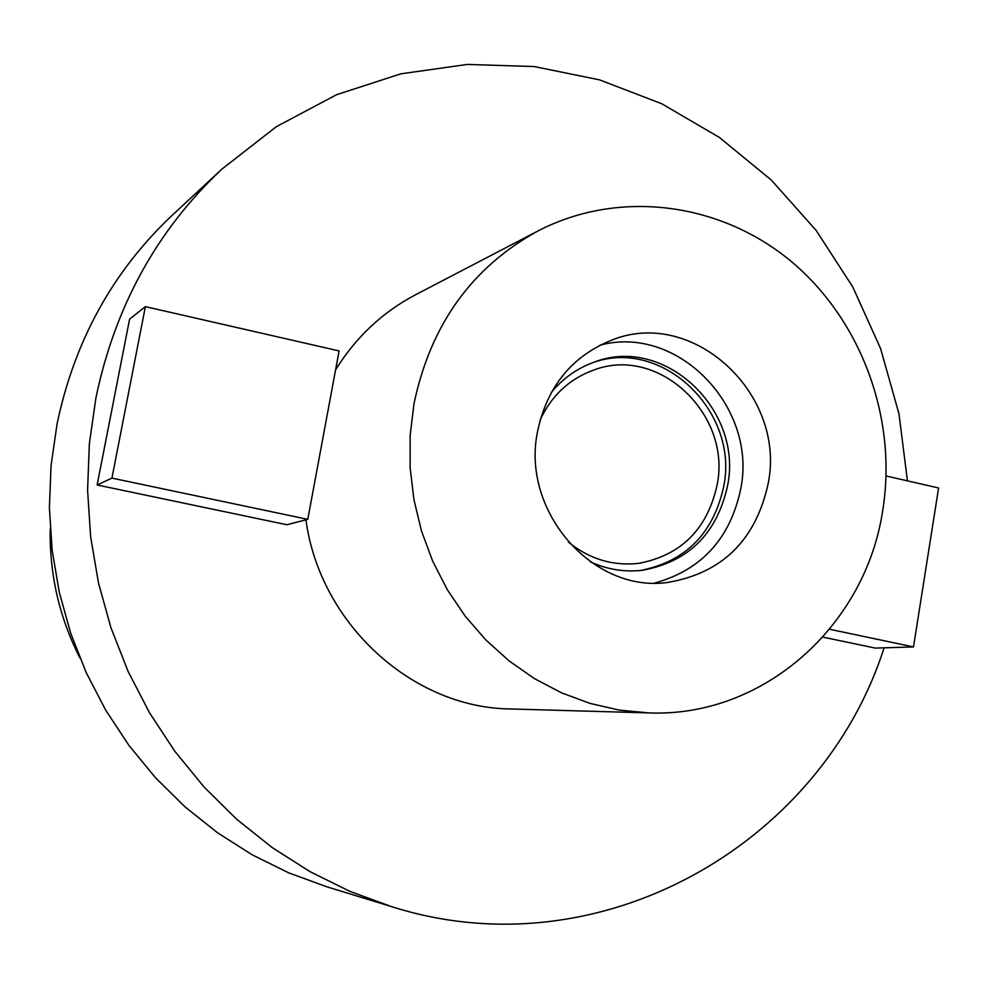 <?xml version="1.0" encoding="UTF-8"?>
<svg xmlns="http://www.w3.org/2000/svg" width="988" height="988" viewBox="0 0 988 988"><rect width="100%" height="100%" fill="white"/><g stroke="black" fill="none" stroke-linecap="round" stroke-linejoin="round"><path stroke-width="1.48" d="M568.273 542.017C589.367 559.047 612.795 566.173 638.544 563.382C681.177 555.342 707.383 529.16 717.14 484.849C731.688 414.367 658.749 345.257 594.072 369.932C569.681 378.676 551.724 395.311 540.189 419.838M592.714 362.682C662.009 337.217 739.209 411.193 723.747 486.318C713.447 533.421 685.697 561.48 640.483 570.496M590.392 561.876C607.163 569.496 624.465 572.299 642.274 570.298C688.562 561.876 717.004 533.644 727.588 485.602C743.297 409.44 664.158 334.87 594.406 362.077C577.511 368.055 563.185 378.145 551.415 392.322M600.025 345.183C677.57 324.101 757.364 406.661 740.815 488.554C730.379 538.46 701.665 569.953 654.711 583.044M537.521 431.682C520.985 511.031 592.602 593.022 667.456 582.488C722.154 573.238 755.734 540.251 768.182 483.552C786.46 394.237 693.107 307.009 611.745 340.119C571.768 356.236 547.031 386.753 537.521 431.682M882.889 509.351C866.167 625.243 763.736 717.683 648.77 712.904L619.204 710.1L589.984 703.394L561.592 692.86L534.471 678.633L509.067 660.898L485.824 639.94L465.113 616.067L447.292 589.651L432.67 561.122L421.481 530.951L413.923 499.619L410.131 467.645L410.144 435.56L413.96 403.894C430.459 324.891 471.807 267.242 537.978 230.957C618.76 189.091 719.363 202.256 790.153 260.548C860.894 319.038 897.437 417.603 882.889 509.351M305.922 519.836C319.951 624.008 412.7 708.063 510.623 708.964L648.77 712.904M537.978 230.957L415.417 294.832C382.492 312.183 355.878 337.192 335.587 369.845M884.099 647.832C820.905 845.222 598.444 972.785 391.174 906.502L349.752 891.312L309.862 871.564L271.972 847.42L236.552 819.138L204.059 787.004L174.913 751.386L149.472 712.681L128.07 671.358L111.002 627.911L98.467 582.871L90.637 536.78L87.586 490.209L89.352 443.736L95.91 397.917C114.954 306.527 156.882 230.315 221.695 169.294L276.269 126.723L336.624 94.675L400.943 73.816L467.398 64.43L534.162 66.554L599.506 79.855L661.775 103.765L719.499 137.505L771.307 180.063L816.063 230.303L852.755 286.928L880.592 348.554L898.957 413.713L907.429 480.847M97.133 484.985L129.601 319.124L145.384 306.638L339.106 350.925L307.774 519.355L286.866 524.751L97.133 484.985L111.928 478.106L307.774 519.355M822.918 637.124L875.282 648.091L913.492 646.93L829.636 629.27M221.695 169.294L172.332 215.174C112.941 271.12 74.52 340.699 57.069 423.901L51.055 465.607L49.4 507.881L52.142 550.23L59.255 592.145L70.654 633.086L86.203 672.593L105.704 710.162L128.909 745.36L155.524 777.778L185.213 807.035L217.582 832.81L252.249 854.83L288.78 872.873L326.732 886.779L391.174 906.502M50.215 528.963C49.425 574.361 59.305 617.315 79.83 657.823M111.928 478.106L145.384 306.638M913.492 646.93L938.6 487.973L886.1 475.981"/></g></svg>
